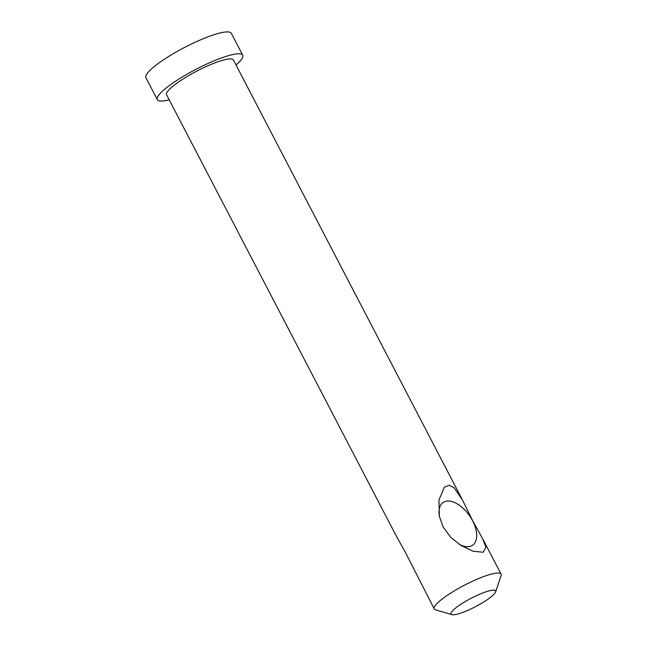 <?xml version="1.0" encoding="UTF-8"?>
<svg xmlns="http://www.w3.org/2000/svg" width="647" height="647" viewBox="0 0 647 647"><rect width="100%" height="100%" fill="white"/><g stroke="black" fill="none" stroke-linecap="round" stroke-linejoin="round"><path stroke-width="0.97" d="M487.612 599.454A25.112 4.723 152.5 0 0 495.618 591.892A25.112 4.723 152.5 0 0 483.819 592.571A25.112 4.723 152.5 0 0 459.071 605.479A25.112 4.723 152.5 0 0 451.897 614.65A25.112 4.723 152.5 0 0 487.612 599.454M451.897 614.65L435.48 609.806A37.672 7.085 -27.5 0 1 434.234 608.924A37.672 7.085 -27.5 0 1 446.244 596.049A37.672 7.085 -27.5 0 1 480.438 577.811A37.672 7.085 -27.5 0 1 501.061 574.132A37.672 7.085 -27.5 0 1 501.069 575.66L495.618 591.892M459.014 544.176A25.953 14.258 55.3 0 0 472.642 545.211A25.953 14.258 55.3 0 0 472.601 520.77A25.953 14.258 55.3 0 0 443.074 502.557A25.953 14.258 55.3 0 0 439.45 516.783M434.234 608.924L405.685 552.926L395.592 534.689L166.602 94.81A37.672 7.085 -27.5 0 1 178.612 81.934A37.672 7.085 -27.5 0 1 212.806 63.697A37.672 7.085 -27.5 0 1 233.43 60.017L462.419 499.905L454.097 487.765L449.155 485.266L444.392 487.151L438.973 499.994L439.345 516.282L443.114 526.981L450.724 537.317L460.923 545.413L472.965 551.195L483.196 552.263L485.897 547.176L482.759 538.975L472.666 520.738L462.419 499.905M169.207 99.808A48.129 9.05 -27.5 0 1 157.318 99.638A48.129 9.05 -27.5 0 1 172.668 83.188A48.129 9.05 -27.5 0 1 216.365 59.888A48.129 9.05 -27.5 0 1 242.706 55.189A48.129 9.05 -27.5 0 1 236.034 65.015M157.318 99.638L145.931 77.761A48.129 9.05 -27.5 0 1 161.281 61.311A48.129 9.05 -27.5 0 1 204.978 38.011A48.129 9.05 -27.5 0 1 231.319 33.312L242.706 55.189M501.061 574.132L482.759 538.975"/></g></svg>
